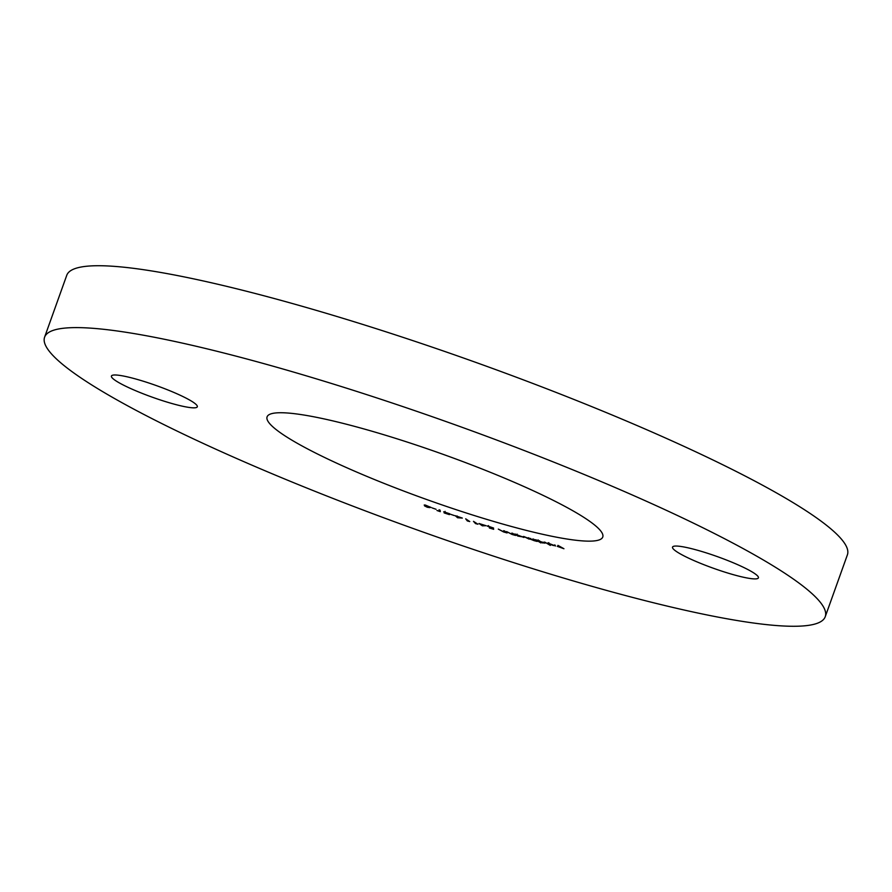<?xml version="1.0" encoding="UTF-8"?>
<svg xmlns="http://www.w3.org/2000/svg" width="892" height="892" viewBox="0 0 892 892"><rect width="100%" height="100%" fill="white"/><g stroke="black" fill="none" stroke-linecap="round" stroke-linejoin="round"><path stroke-width="1.34" d="M386.314 435.486A178.277 24.039 19.7 0 1 602.758 537.04A178.277 24.039 19.7 0 1 483.531 518.397A178.277 24.039 19.7 0 1 267.087 416.843A178.277 24.039 19.7 0 1 386.314 435.486M141.94 380.806A45.603 6.144 19.7 0 1 197.31 406.785A45.603 6.144 19.7 0 1 166.804 402.013A45.603 6.144 19.7 0 1 111.433 376.034A45.603 6.144 19.7 0 1 141.94 380.806M703.041 551.869A45.603 6.144 19.7 0 1 758.412 577.849A45.603 6.144 19.7 0 1 727.905 573.077A45.603 6.144 19.7 0 1 672.535 547.097A45.603 6.144 19.7 0 1 703.041 551.869M44.6 337.187L66.755 275.305A414.59 55.895 19.7 0 1 344.033 318.645A414.59 55.895 19.7 0 1 847.4 554.813L825.245 616.695A414.59 55.895 19.7 0 1 547.967 573.355A414.59 55.895 19.7 0 1 44.6 337.187A414.59 55.895 19.7 0 1 321.878 380.527A414.59 55.895 19.7 0 1 825.245 616.695M547.721 542.994L555.571 545.971L547.599 543.072M548.825 542.659L548.558 543.529M554.857 545.324L555.571 545.971M544.399 542.693L543.005 543.027L539.582 541.845L540.931 542.96L535.646 539.727L544.945 543.217M523.582 537.073L517.862 536.081L514.807 533.951L523.916 537.475M504.571 530.963L507.091 532.948L503.545 531.922L498.316 529.101L503.423 531.732L505.128 531.911L503.657 530.695L504.571 530.963M486.028 525.7L482.36 525.823L479.037 523.504L486.028 525.7M469.75 521.564L467.308 520.917L465.68 518.809L469.75 521.564M454.34 515.565L450.493 514.271L454.34 515.565M440.302 511.651L436.968 510.492L439.265 511.294L439.042 509.811L440.09 510.168L440.302 511.651M424.514 505.864L426.053 506.087L424.213 505.017L425.06 505.006L431.159 507.481L427.368 507.292L424.514 505.864M436.032 509.276L432.196 507.927L436.032 509.276M449.345 514.595L444.183 512.933L448.286 514.227L443.692 511.796L449.68 513.759L444.796 512.175L449.345 514.628M445.075 511.372L444.796 512.175M462.335 518.074L457.641 517.75L455.232 515.71L462.335 518.074M477.922 524.217L475.525 523.604L473.496 521.352L477.922 524.217M487.433 525.923L493.588 528.053L488.348 526.57L493.265 528.376L493.677 529.302L489.385 527.975L492.429 528.32L487.177 526.012M488.515 525.611L488.348 526.57M512.744 533.36L515.587 535.434L512.097 534.453L506.567 531.576L511.941 534.263L513.513 534.386L511.83 533.093L512.744 533.36M533.717 539.214L537.151 541.433L534.052 540.63L523.604 536.438L529.168 539.125L529.592 538.59L528.242 537.709L533.784 540.385L534.308 539.916L532.847 538.969L533.717 539.214M529.168 539.125L529.681 538.322M533.784 540.385L534.397 539.649M544.811 542.124L550.342 545.413L544.811 542.124M557.935 545.369L563.945 548.736L557.299 546.35L560.053 546.818L557.935 545.369M425.64 505.976L427.368 507.292M427.58 506.545L425.551 506.243M429.554 507.37L427.536 506.667M427.446 507.169L429.465 507.626M425.239 505.385L430.122 507.102L425.35 505.062M440.202 510.904L439.488 510.648M439.455 509.956L439.265 511.294M457.875 517.104L457.641 517.75M457.774 516.936L457.44 517.683M457.719 516.914L457.128 515.977M460.584 517.639L457.596 516.646L458.109 517.471L460.64 517.505M467.542 520.248L467.308 520.917M475.737 523.035L475.525 523.604M484.423 525.343L481.479 524.418L482.483 525.41L484.479 525.21M492.863 528.276L492.663 528.833M517.137 535.233L522.667 536.806L517.137 535.233L517.137 534.141M538.3 541.087L543.529 542.459L538.3 541.087L539.426 540.686M543.607 542.258L542.459 542.715M554.534 545.681L549.706 544.187L553.352 545.514L554.478 545.123M530.405 539.27L530.684 538.489M535.01 540.519L535.289 539.749M537.865 540.663L538.144 539.894M543.953 542.871L544.22 542.102M554.601 545.636L554.88 544.867"/></g></svg>

